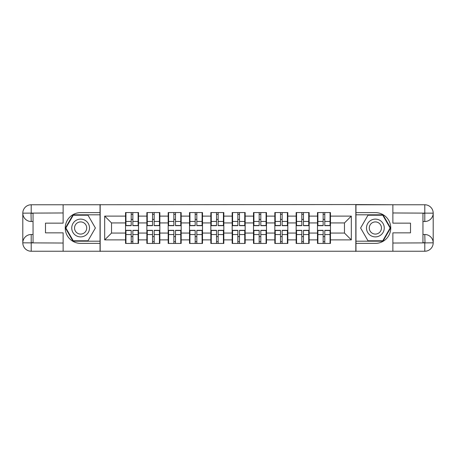 <?xml version="1.0" encoding="UTF-8"?>
<svg xmlns="http://www.w3.org/2000/svg" width="456" height="456" viewBox="0 0 456 456"><rect width="100%" height="100%" fill="white"/><g stroke="black" fill="none" stroke-linecap="round" stroke-linejoin="round"><path stroke-width="0.68" d="M59.44 251.239L396.56 251.239M330.463 236.681L330.053 236.681M317.883 236.681L317.479 236.681M317.479 219.319L317.883 219.319M330.053 219.319L330.463 219.319M330.463 217.54L330.053 217.54M317.883 217.54L317.479 217.54M317.479 238.459L317.883 238.459M330.053 238.459L330.463 238.459M309.139 236.681L308.729 236.681M296.56 236.681L296.149 236.681M296.149 219.319L296.56 219.319M308.729 219.319L309.139 219.319M309.139 217.54L308.729 217.54M296.56 217.54L296.149 217.54M296.149 238.459L296.56 238.459M308.729 238.459L309.139 238.459M287.81 236.681L287.4 236.681M275.23 236.681L274.825 236.681M274.825 219.319L275.23 219.319M287.4 219.319L287.81 219.319M287.81 217.54L287.4 217.54M275.23 217.54L274.825 217.54M274.825 238.459L275.23 238.459M287.4 238.459L287.81 238.459M266.481 236.681L266.076 236.681M253.906 236.681L253.496 236.681M253.496 219.319L253.906 219.319M266.076 219.319L266.481 219.319M266.481 217.54L266.076 217.54M253.906 217.54L253.496 217.54M253.496 238.459L253.906 238.459M266.076 238.459L266.481 238.459M245.157 236.681L244.747 236.681M232.577 236.681L232.172 236.681M232.172 219.319L232.577 219.319M244.747 219.319L245.157 219.319M245.157 217.54L244.747 217.54M232.577 217.54L232.172 217.54M232.172 238.459L232.577 238.459M244.747 238.459L245.157 238.459M223.828 236.681L223.423 236.681M211.253 236.681L210.843 236.681M210.843 219.319L211.253 219.319M223.423 219.319L223.828 219.319M223.828 217.54L223.423 217.54M211.253 217.54L210.843 217.54M210.843 238.459L211.253 238.459M223.423 238.459L223.828 238.459M202.504 236.681L202.093 236.681M189.924 236.681L189.519 236.681M189.519 219.319L189.924 219.319M202.093 219.319L202.504 219.319M202.504 217.54L202.093 217.54M189.924 217.54L189.519 217.54M189.519 238.459L189.924 238.459M202.093 238.459L202.504 238.459M181.174 236.681L180.77 236.681M168.6 236.681L168.19 236.681M168.19 219.319L168.6 219.319M180.77 219.319L181.174 219.319M181.174 217.54L180.77 217.54M168.6 217.54L168.19 217.54M168.19 238.459L168.6 238.459M180.77 238.459L181.174 238.459M159.851 236.681L159.44 236.681M147.271 236.681L146.86 236.681M146.86 219.319L147.271 219.319M159.44 219.319L159.851 219.319M159.851 217.54L159.44 217.54M147.271 217.54L146.86 217.54M146.86 238.459L147.271 238.459M159.44 238.459L159.851 238.459M396.56 204.761L355.822 204.556L355.822 251.444M355.822 204.556L59.44 204.761M100.177 251.444L100.177 204.556M344.474 233.056L344.474 222.944L330.463 222.944L330.463 233.056L344.474 233.056L351.314 239.896L351.314 216.104L330.463 216.104L330.463 212.553L317.479 212.553L317.479 222.944L309.139 222.944L309.139 233.056L317.479 233.056L317.479 222.944M351.314 239.896L330.463 239.896L330.463 243.447L317.479 243.447L317.479 239.896L309.139 239.896L309.139 243.447L296.149 243.447L296.149 239.896L287.81 239.896L287.81 243.447L274.825 243.447L274.825 239.896L266.481 239.896L266.481 243.447L253.496 243.447L253.496 239.896L245.157 239.896L245.157 243.447L232.172 243.447L232.172 239.896L223.828 239.896L223.828 243.447L210.843 243.447L210.843 239.896L202.504 239.896L202.504 243.447L189.519 243.447L189.519 239.896L181.174 239.896L181.174 243.447L168.19 243.447L168.19 239.896L159.851 239.896L159.851 243.447L146.86 243.447L146.86 239.896L138.521 239.896L138.521 243.447L125.537 243.447L125.537 239.896L104.686 239.896L104.686 216.104L125.537 216.104L125.537 222.944L111.526 222.944L111.526 233.056L125.537 233.056L125.537 222.944M317.479 216.104L309.139 216.104L309.139 212.553L296.149 212.553L296.149 216.104L287.81 216.104L287.81 212.553L274.825 212.553L274.825 216.104L266.481 216.104L266.481 212.553L253.496 212.553L253.496 216.104L245.157 216.104L245.157 212.553L232.172 212.553L232.172 216.104L223.828 216.104L223.828 212.553L210.843 212.553L210.843 216.104L202.504 216.104L202.504 212.553L189.519 212.553L189.519 216.104L181.174 216.104L181.174 212.553L168.19 212.553L168.19 216.104L159.851 216.104L159.851 212.553L146.86 212.553L146.86 216.104L138.521 216.104L138.521 212.553L125.537 212.553L125.537 216.104M317.479 233.056L317.479 239.896M309.139 233.056L309.139 239.896M309.139 216.104L309.139 222.944M287.81 233.056L296.149 233.056L296.149 222.944L287.81 222.944L287.81 239.896M296.149 233.056L296.149 239.896M296.149 216.104L296.149 222.944M287.81 216.104L287.81 222.944M266.481 233.056L274.825 233.056L274.825 222.944L266.481 222.944L266.481 239.896M274.825 233.056L274.825 239.896M274.825 216.104L274.825 222.944M266.481 216.104L266.481 222.944M245.157 233.056L253.496 233.056L253.496 222.944L245.157 222.944L245.157 239.896M253.496 233.056L253.496 239.896M253.496 216.104L253.496 222.944M245.157 216.104L245.157 222.944M223.828 233.056L232.172 233.056L232.172 222.944L223.828 222.944L223.828 239.896M232.172 233.056L232.172 239.896M232.172 216.104L232.172 222.944M223.828 216.104L223.828 222.944M202.504 233.056L210.843 233.056L210.843 222.944L202.504 222.944L202.504 239.896M210.843 233.056L210.843 239.896M210.843 216.104L210.843 222.944M202.504 216.104L202.504 222.944M181.174 233.056L189.519 233.056L189.519 222.944L181.174 222.944L181.174 239.896M189.519 233.056L189.519 239.896M189.519 216.104L189.519 222.944M181.174 216.104L181.174 222.944M159.851 233.056L168.19 233.056L168.19 222.944L159.851 222.944L159.851 239.896M168.19 233.056L168.19 239.896M168.19 216.104L168.19 222.944M159.851 216.104L159.851 222.944M138.521 233.056L146.86 233.056L146.86 222.944L138.521 222.944L138.521 239.896M146.86 233.056L146.86 239.896M146.86 216.104L146.86 222.944M138.521 216.104L138.521 222.944M138.521 236.681L138.117 236.681M125.947 236.681L125.537 236.681M125.537 219.319L125.947 219.319M138.117 219.319L138.521 219.319M138.521 217.54L138.117 217.54M125.947 217.54L125.537 217.54M125.537 238.459L125.947 238.459M138.117 238.459L138.521 238.459M125.537 233.056L125.537 239.896M111.526 233.056L104.686 239.896M104.686 216.104L111.526 222.944M330.463 233.056L330.463 239.896M330.463 216.104L330.463 222.944M351.314 216.104L344.474 222.944M138.117 212.553L138.117 225.674L132.85 225.674L132.85 212.553M131.208 212.553L131.208 225.674L125.947 225.674L125.947 212.553M131.208 214.331L132.85 214.331M132.85 219.387L131.208 219.387M125.947 243.447L125.947 230.326L131.208 230.326L131.208 243.447M132.85 243.447L132.85 230.326L138.117 230.326L138.117 243.447M132.85 241.669L131.208 241.669M131.208 236.613L132.85 236.613M76.186 220.305A8.886 8.886 0 0 0 72.931 232.44A8.886 8.886 0 0 0 85.072 235.695A8.886 8.886 0 0 0 88.321 223.56A8.886 8.886 0 0 0 76.186 220.305M77.588 222.733A6.082 6.082 0 0 0 75.36 231.044A6.082 6.082 0 0 0 83.67 233.267A6.082 6.082 0 0 0 85.899 224.956A6.082 6.082 0 0 0 77.588 222.733M95.389 228L88.008 240.785L73.251 240.785L65.869 228L73.251 215.215L88.008 215.215L95.389 228M379.814 220.305A8.886 8.886 0 0 0 367.678 223.56A8.886 8.886 0 0 0 370.927 235.695A8.886 8.886 0 0 0 383.068 232.44A8.886 8.886 0 0 0 379.814 220.305M378.412 222.733A6.082 6.082 0 0 0 370.101 224.956A6.082 6.082 0 0 0 372.33 233.267A6.082 6.082 0 0 0 380.64 231.044A6.082 6.082 0 0 0 378.412 222.733M382.749 240.785L367.992 240.785L360.61 228L367.992 215.215L382.749 215.215L390.131 228L382.749 240.785M33.054 221.508L31.207 221.508A8.407 8.407 0 0 1 22.8 213.169A8.407 8.407 0 0 1 31.207 204.761L100.041 204.761L100.041 212.621L80.626 212.621A15.379 15.379 0 0 0 65.248 228A15.379 15.379 0 0 0 80.626 243.379L100.041 243.379L100.041 251.239L31.207 251.239A8.407 8.407 0 0 1 22.8 242.831A8.407 8.407 0 0 1 31.207 234.492L33.054 234.492M100.041 243.379L100.041 212.621M63.127 204.761L63.127 223.149L45.492 223.149L45.492 232.851L63.127 232.851L63.127 251.239M31.002 213.106L31.207 221.508A8.407 8.407 0 0 1 22.8 213.169L22.8 242.831L63.127 243.037M31.207 243.037L31.207 251.239A8.407 8.407 0 0 1 22.8 242.831A8.407 8.407 0 0 1 31.207 234.492L31.207 242.695L33.054 242.695L33.054 213.305L31.207 213.305M100.041 214.81L73.011 214.81L65.396 228L73.011 241.19L100.041 241.19M31.207 221.508A8.407 8.407 0 0 1 22.8 213.169L30.991 213.106M422.946 234.492L424.792 234.492A8.407 8.407 0 0 1 433.2 242.831A8.407 8.407 0 0 1 424.792 251.239L355.959 251.239L355.959 243.379L375.373 243.379A15.379 15.379 0 0 0 390.752 228A15.379 15.379 0 0 0 375.373 212.621L355.959 212.621L355.959 204.761L424.792 204.761A8.407 8.407 0 0 1 433.2 213.169A8.407 8.407 0 0 1 424.792 221.508L422.946 221.508M355.959 212.621L355.959 243.379M392.872 251.239L392.872 232.851L410.508 232.851L410.508 223.149L392.872 223.149L392.872 204.761M424.998 242.894L424.792 234.492A8.407 8.407 0 0 1 433.2 242.831L433.2 213.169L392.872 212.963M424.792 212.963L424.792 204.761A8.407 8.407 0 0 1 433.2 213.169A8.407 8.407 0 0 1 424.792 221.508L424.792 213.305L422.946 213.305L422.946 242.695L424.792 242.695M355.959 241.19L382.989 241.19L390.604 228L382.989 214.81L355.959 214.81M424.792 234.492A8.407 8.407 0 0 1 433.2 242.831L425.009 242.894M159.44 212.553L159.44 225.674L154.179 225.674L154.179 212.553M152.538 212.553L152.538 225.674L147.271 225.674L147.271 212.553M152.538 214.331L154.179 214.331M154.179 219.387L152.538 219.387M180.77 212.553L180.77 225.674L175.503 225.674L175.503 212.553M173.861 212.553L173.861 225.674L168.6 225.674L168.6 212.553M173.861 214.331L175.503 214.331M175.503 219.387L173.861 219.387M202.093 212.553L202.093 225.674L196.832 225.674L196.832 212.553M195.191 212.553L195.191 225.674L189.924 225.674L189.924 212.553M195.191 214.331L196.832 214.331M196.832 219.387L195.191 219.387M223.423 212.553L223.423 225.674L218.156 225.674L218.156 212.553M216.514 212.553L216.514 225.674L211.253 225.674L211.253 212.553M216.514 214.331L218.156 214.331M218.156 219.387L216.514 219.387M244.747 212.553L244.747 225.674L239.485 225.674L239.485 212.553M237.844 212.553L237.844 225.674L232.577 225.674L232.577 212.553M237.844 214.331L239.485 214.331M239.485 219.387L237.844 219.387M147.271 243.447L147.271 230.326L152.538 230.326L152.538 243.447M154.179 243.447L154.179 230.326L159.44 230.326L159.44 243.447M154.179 241.669L152.538 241.669M152.538 236.613L154.179 236.613M168.6 243.447L168.6 230.326L173.861 230.326L173.861 243.447M175.503 243.447L175.503 230.326L180.77 230.326L180.77 243.447M175.503 241.669L173.861 241.669M173.861 236.613L175.503 236.613M189.924 243.447L189.924 230.326L195.191 230.326L195.191 243.447M196.832 243.447L196.832 230.326L202.093 230.326L202.093 243.447M196.832 241.669L195.191 241.669M195.191 236.613L196.832 236.613M211.253 243.447L211.253 230.326L216.514 230.326L216.514 243.447M218.156 243.447L218.156 230.326L223.423 230.326L223.423 243.447M218.156 241.669L216.514 241.669M216.514 236.613L218.156 236.613M232.577 243.447L232.577 230.326L237.844 230.326L237.844 243.447M239.485 243.447L239.485 230.326L244.747 230.326L244.747 243.447M239.485 241.669L237.844 241.669M237.844 236.613L239.485 236.613M266.076 212.553L266.076 225.674L260.809 225.674L260.809 212.553M259.168 212.553L259.168 225.674L253.906 225.674L253.906 212.553M259.168 214.331L260.809 214.331M260.809 219.387L259.168 219.387M253.906 243.447L253.906 230.326L259.168 230.326L259.168 243.447M260.809 243.447L260.809 230.326L266.076 230.326L266.076 243.447M260.809 241.669L259.168 241.669M259.168 236.613L260.809 236.613M287.4 212.553L287.4 225.674L282.139 225.674L282.139 212.553M280.497 212.553L280.497 225.674L275.23 225.674L275.23 212.553M280.497 214.331L282.139 214.331M282.139 219.387L280.497 219.387M275.23 243.447L275.23 230.326L280.497 230.326L280.497 243.447M282.139 243.447L282.139 230.326L287.4 230.326L287.4 243.447M282.139 241.669L280.497 241.669M280.497 236.613L282.139 236.613M308.729 212.553L308.729 225.674L303.462 225.674L303.462 212.553M301.821 212.553L301.821 225.674L296.56 225.674L296.56 212.553M301.821 214.331L303.462 214.331M303.462 219.387L301.821 219.387M296.56 243.447L296.56 230.326L301.821 230.326L301.821 243.447M303.462 243.447L303.462 230.326L308.729 230.326L308.729 243.447M303.462 241.669L301.821 241.669M301.821 236.613L303.462 236.613M330.053 212.553L330.053 225.674L324.792 225.674L324.792 212.553M323.15 212.553L323.15 225.674L317.883 225.674L317.883 212.553M323.15 214.331L324.792 214.331M324.792 219.387L323.15 219.387M317.883 243.447L317.883 230.326L323.15 230.326L323.15 243.447M324.792 243.447L324.792 230.326L330.053 230.326L330.053 243.447M324.792 241.669L323.15 241.669M323.15 236.613L324.792 236.613M131.208 221.462L125.947 221.462M131.208 225.503L125.947 225.503M138.117 221.462L132.85 221.462M138.117 225.503L132.85 225.503M132.85 234.538L138.117 234.538M132.85 230.497L138.117 230.497M125.947 234.538L131.208 234.538M125.947 230.497L131.208 230.497M63.127 212.963L31.014 213.112M22.8 242.831A8.407 8.407 0 0 1 31.207 234.492M22.8 213.169A8.407 8.407 0 0 1 31.207 204.761L31.207 212.963M392.872 243.037L424.986 242.888M433.2 213.169A8.407 8.407 0 0 1 424.792 221.508M433.2 242.831A8.407 8.407 0 0 1 424.792 251.239L424.792 243.037M152.538 221.462L147.271 221.462M152.538 225.503L147.271 225.503M159.44 221.462L154.179 221.462M159.44 225.503L154.179 225.503M173.861 221.462L168.6 221.462M173.861 225.503L168.6 225.503M180.77 221.462L175.503 221.462M180.77 225.503L175.503 225.503M195.191 221.462L189.924 221.462M195.191 225.503L189.924 225.503M202.093 221.462L196.832 221.462M202.093 225.503L196.832 225.503M216.514 221.462L211.253 221.462M216.514 225.503L211.253 225.503M223.423 221.462L218.156 221.462M223.423 225.503L218.156 225.503M237.844 221.462L232.577 221.462M237.844 225.503L232.577 225.503M244.747 221.462L239.485 221.462M244.747 225.503L239.485 225.503M154.179 234.538L159.44 234.538M154.179 230.497L159.44 230.497M147.271 234.538L152.538 234.538M147.271 230.497L152.538 230.497M175.503 234.538L180.77 234.538M175.503 230.497L180.77 230.497M168.6 234.538L173.861 234.538M168.6 230.497L173.861 230.497M196.832 234.538L202.093 234.538M196.832 230.497L202.093 230.497M189.924 234.538L195.191 234.538M189.924 230.497L195.191 230.497M218.156 234.538L223.423 234.538M218.156 230.497L223.423 230.497M211.253 234.538L216.514 234.538M211.253 230.497L216.514 230.497M239.485 234.538L244.747 234.538M239.485 230.497L244.747 230.497M232.577 234.538L237.844 234.538M232.577 230.497L237.844 230.497M259.168 221.462L253.906 221.462M259.168 225.503L253.906 225.503M266.076 221.462L260.809 221.462M266.076 225.503L260.809 225.503M260.809 234.538L266.076 234.538M260.809 230.497L266.076 230.497M253.906 234.538L259.168 234.538M253.906 230.497L259.168 230.497M280.497 221.462L275.23 221.462M280.497 225.503L275.23 225.503M287.4 221.462L282.139 221.462M287.4 225.503L282.139 225.503M282.139 234.538L287.4 234.538M282.139 230.497L287.4 230.497M275.23 234.538L280.497 234.538M275.23 230.497L280.497 230.497M301.821 221.462L296.56 221.462M301.821 225.503L296.56 225.503M308.729 221.462L303.462 221.462M308.729 225.503L303.462 225.503M303.462 234.538L308.729 234.538M303.462 230.497L308.729 230.497M296.56 234.538L301.821 234.538M296.56 230.497L301.821 230.497M323.15 221.462L317.883 221.462M323.15 225.503L317.883 225.503M330.053 221.462L324.792 221.462M330.053 225.503L324.792 225.503M324.792 234.538L330.053 234.538M324.792 230.497L330.053 230.497M317.883 234.538L323.15 234.538M317.883 230.497L323.15 230.497"/></g></svg>
